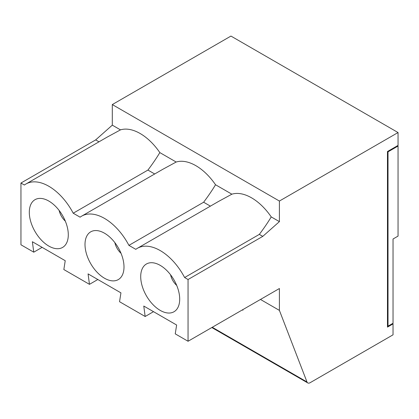 <?xml version="1.0" encoding="UTF-8"?>
<svg xmlns="http://www.w3.org/2000/svg" width="419" height="419" viewBox="0 0 419 419"><rect width="100%" height="100%" fill="white"/><g stroke="black" fill="none" stroke-linecap="round" stroke-linejoin="round"><path stroke-width="0.63" d="M153.522 311.673L145.163 316.497L143.775 306.048L176.635 325.018L175.242 333.864L188.052 341.26L279.405 288.518L279.405 310.39L306.991 381.971A4.724 2.729 -60 0 0 307.766 382.929A4.724 2.729 -60 0 0 310.128 382.699L393.038 334.828L393.038 323.897L392.477 323.573M387.465 325.825L388.025 326.144L393.038 323.253L393.038 238.992L398.05 236.101L398.05 146.053L397.495 145.733M159.828 152.589C156.601 157.979 152.636 163.803 147.928 170.067L73.21 213.208L80.097 217.183A45.687 26.376 60 0 1 81.658 216.146L162.64 169.391L176.174 162.027L159.828 152.589A45.687 26.376 -120 0 0 120.473 129.869L106.939 137.233L25.957 183.988A45.687 26.376 60 0 0 24.391 185.025L20.95 183.035L20.95 244.785L33.761 252.18L32.368 241.726L65.233 260.702L63.84 269.548L89.462 284.339L88.069 273.885L120.934 292.86L119.541 301.706L145.163 316.497M20.95 183.035L95.668 139.899L98.999 141.821M398.05 146.053L388.025 151.84L387.465 151.521L398.05 145.409L398.05 132.545L230.948 36.071L112.302 104.567L112.302 125.15L95.668 139.899M147.928 170.067L154.7 173.979M59.163 210.474A12.601 7.275 -120 0 0 65.317 221.127M29.304 212.302A27.57 15.917 -120 0 0 45.126 243.544A27.57 15.917 -120 0 0 66.909 242.344A27.57 15.917 -120 0 0 62.588 215.596A27.57 15.917 -120 0 0 41.586 198.48A27.57 15.917 -120 0 0 29.304 212.302M97.821 279.515L89.462 284.339M25.957 183.988A45.687 26.376 60 0 1 73.21 213.208M42.115 247.357L33.761 252.18M120.473 129.869L112.302 125.15M81.658 216.146A45.687 26.376 60 0 1 128.911 245.366L135.798 249.342A45.687 26.376 60 0 1 137.359 248.31L218.341 201.555L231.875 194.186L215.528 184.748A45.687 26.376 -120 0 0 176.174 162.027M128.911 245.366L203.629 202.225C208.337 195.966 212.302 190.137 215.528 184.748M203.629 202.225L210.401 206.138M114.864 242.632A12.601 7.275 -120 0 0 121.018 253.286M85.005 244.46A27.57 15.917 -120 0 0 100.827 275.702A27.57 15.917 -120 0 0 122.615 274.508A27.57 15.917 -120 0 0 118.289 247.76A27.57 15.917 -120 0 0 97.287 230.639A27.57 15.917 -120 0 0 85.005 244.46M137.359 248.31A45.687 26.376 60 0 1 184.611 277.525L188.052 279.515L262.776 236.374L279.405 221.63L271.234 216.911C268.003 222.295 264.038 228.125 259.33 234.389L184.611 277.525M271.234 216.911A45.687 26.376 -120 0 0 231.875 194.186M170.564 274.791A12.601 7.275 -120 0 0 176.718 285.444M140.711 276.619A27.57 15.917 -120 0 0 156.528 307.86A27.57 15.917 -120 0 0 178.316 306.666A27.57 15.917 -120 0 0 173.99 279.918A27.57 15.917 -120 0 0 152.987 262.797A27.57 15.917 -120 0 0 140.711 276.619M112.302 104.567L279.405 201.047L279.405 221.63M398.05 132.545L279.405 201.047M188.052 341.26L188.052 279.515M279.405 310.39L260.466 299.454M393.038 323.897L387.465 327.113L387.465 151.521M242.716 309.704A7.877 4.546 -60 0 1 242.957 310.212L242.753 309.683M388.025 151.84L388.025 326.144M259.33 234.389L262.776 236.374M242.397 309.887L242.957 310.212M306.991 381.971L212.265 327.281M307.766 382.929L211.82 327.538"/></g></svg>
